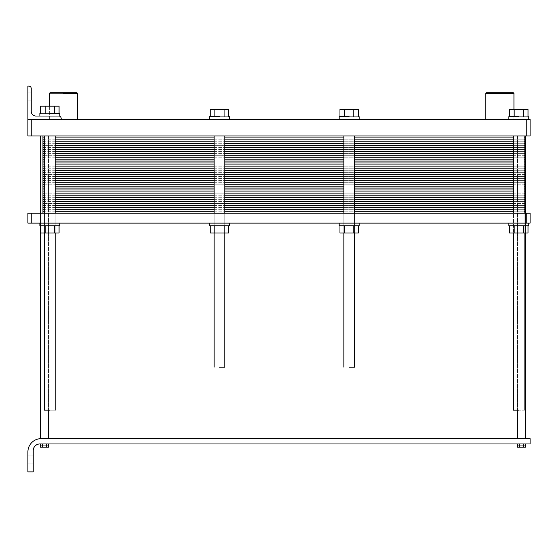 <?xml version="1.0" encoding="UTF-8"?>
<svg xmlns="http://www.w3.org/2000/svg" width="558" height="558" viewBox="0 0 558 558"><rect width="100%" height="100%" fill="white"/><g stroke="black" fill="none" stroke-linecap="round" stroke-linejoin="round"><path stroke-width="0.42" stroke-dasharray="2.79 2.09" d="M528.768 116.699L508.812 116.699L528.768 116.699M528.008 116.699L509.573 116.699L528.008 116.699L523.404 116.699L523.404 109.514L509.573 109.514L528.008 109.514L509.573 109.514L514.183 109.514L509.573 109.514L509.573 116.699L514.183 116.699L514.183 109.514L523.404 109.514L509.573 109.514L509.573 116.699L514.183 116.699L509.573 116.699L514.183 116.699L514.183 109.514L514.183 116.699L523.404 116.699L509.573 116.699L523.404 116.699L523.404 109.514L514.183 109.514L514.183 116.699L514.183 109.514L514.183 116.699L523.404 116.699L523.404 109.514L528.008 109.514L523.404 109.514L523.404 116.699L528.008 116.699L528.008 109.514L528.008 116.699L514.183 116.699L528.008 116.699L523.404 116.699L523.404 109.514L523.404 116.699L528.008 116.699M518.794 119.363L508.812 119.363L518.794 119.363M486.402 92.754L513.269 92.754L486.402 92.754M499.835 119.363L485.732 119.363L499.835 119.363M513.939 93.416L485.732 93.416L513.939 93.416M359.15 116.699L339.194 116.699L359.15 116.699L339.194 116.699L359.15 116.699L339.194 116.699L359.15 116.699L359.15 119.363L339.194 119.363L359.15 119.363L339.194 119.363L359.15 119.363L339.194 119.363L359.15 119.363L339.194 119.363L359.15 119.363L359.15 116.699M358.389 116.699L339.962 116.699L358.389 116.699L353.786 116.699L353.786 109.514L339.962 109.514L358.389 109.514L339.962 109.514L344.565 109.514L339.962 109.514L339.962 116.699L344.565 116.699L344.565 109.514L353.786 109.514L339.962 109.514L339.962 116.699L344.565 116.699L339.962 116.699L344.565 116.699L344.565 109.514L344.565 116.699L353.786 116.699L339.962 116.699L353.786 116.699L353.786 109.514L344.565 109.514L344.565 116.699L344.565 109.514L344.565 116.699L353.786 116.699L353.786 109.514L358.389 109.514L353.786 109.514L353.786 116.699L358.389 116.699L358.389 109.514L358.389 116.699L344.565 116.699L358.389 116.699L353.786 116.699L353.786 109.514L353.786 116.699L358.389 116.699M229.443 116.699L209.487 116.699L229.443 116.699L209.487 116.699L229.443 116.699L209.487 116.699L229.443 116.699L229.443 119.363L209.487 119.363L229.443 119.363L209.487 119.363L229.443 119.363L209.487 119.363L229.443 119.363L209.487 119.363L229.443 119.363L229.443 116.699M228.682 116.699L210.247 116.699L228.682 116.699L224.079 116.699L224.079 109.514L210.247 109.514L228.682 109.514L210.247 109.514L214.858 109.514L210.247 109.514L210.247 116.699L214.858 116.699L214.858 109.514L224.079 109.514L210.247 109.514L210.247 116.699L214.858 116.699L210.247 116.699L214.858 116.699L214.858 109.514L214.858 116.699L224.079 116.699L210.247 116.699L224.079 116.699L224.079 109.514L214.858 109.514L214.858 116.699L214.858 109.514L214.858 116.699L224.079 116.699L224.079 109.514L228.682 109.514L224.079 109.514L224.079 116.699L228.682 116.699L228.682 109.514L228.682 116.699L214.858 116.699L228.682 116.699L224.079 116.699L224.079 109.514L224.079 116.699L228.682 116.699M45.24 113.372L40.636 113.372L45.24 113.372L45.24 106.187L40.636 106.187L54.461 106.187L40.636 106.187L40.636 113.372L54.461 113.372L40.636 113.372L54.461 113.372L54.461 106.187L40.636 106.187L40.636 113.372L45.24 113.372L45.24 106.187L59.064 106.187L45.24 106.187L45.24 113.372L40.636 113.372L45.24 113.372L45.24 106.187L59.064 106.187L54.461 106.187L54.461 113.372L59.064 113.372L45.24 113.372L59.064 113.372L54.461 113.372L54.461 106.187L54.461 113.372L45.24 113.372L59.064 113.372L59.064 106.187L54.461 106.187L59.064 106.187L59.064 113.372L45.24 113.372L45.24 106.187L45.24 113.372M49.85 116.036L58.827 116.036A2.33 2.33 0 0 1 61.157 118.366A2.33 2.33 0 0 0 58.827 116.036A2.33 2.33 0 0 1 61.157 118.366L61.157 119.363L61.157 118.366L61.157 119.363L27.9 119.363L61.157 119.363L27.9 119.363L61.157 119.363L61.157 118.366A2.33 2.33 0 0 0 58.827 116.036L49.85 116.036L59.825 116.036L59.825 113.372L39.876 113.372L59.825 113.372L39.876 113.372L59.825 113.372L39.876 113.372L59.825 113.372L59.825 116.036L49.85 116.036L58.827 116.036A2.33 2.33 0 0 1 61.157 118.366L61.157 119.363L27.9 119.363L61.157 119.363L27.9 119.363L27.9 86.099L27.9 119.363L27.9 86.099L28.897 86.099L27.9 86.099L27.9 119.363L61.157 119.363L61.157 118.366A2.33 2.33 0 0 0 58.827 116.036L35.879 116.036A4.659 4.659 0 0 1 31.227 111.377L31.227 88.429A2.33 2.33 0 0 0 28.897 86.099A2.33 2.33 0 0 1 31.227 88.429L31.227 111.377A4.659 4.659 0 0 0 35.879 116.036L49.85 116.036L35.879 116.036A4.659 4.659 0 0 1 31.227 111.377L31.227 88.429L31.227 111.377A4.659 4.659 0 0 0 35.879 116.036L49.85 116.036M77.59 93.416L49.383 93.416L77.59 93.416L49.383 93.416L77.59 93.416L49.383 93.416L77.59 93.416L76.92 92.754L50.053 92.754L76.92 92.754L50.053 92.754L76.92 92.754L77.59 93.416L77.59 119.363L49.383 119.363L77.59 119.363L49.383 119.363L77.59 119.363L49.383 119.363L77.59 119.363L49.383 119.363L77.59 119.363L77.59 93.416M31.227 96.081L31.227 92.091L31.227 96.081M27.9 96.081L27.9 100.07L27.9 96.081M28.897 86.099A2.33 2.33 0 0 1 31.227 88.429A2.33 2.33 0 0 0 28.897 86.099L27.9 86.099L28.897 86.099A2.33 2.33 0 0 1 31.227 88.429L31.227 111.377L31.227 88.429A2.33 2.33 0 0 0 28.897 86.099M31.227 135.992L530.1 135.992L530.1 119.363L31.227 119.363L31.227 135.992L526.773 135.992L526.773 119.363L31.227 119.363L31.227 135.992L27.9 135.992L27.9 86.099L27.9 135.992L31.227 135.992M518.794 135.992L524.115 135.992L518.794 135.992M349.175 135.992L354.497 135.992L349.175 135.992M219.468 135.992L224.79 135.992L219.468 135.992M521.451 135.992L525.441 135.992L521.451 135.992M44.528 135.992L55.172 135.992L40.539 135.992L55.172 135.992L44.528 135.992L55.172 135.992L44.528 135.992L44.528 410.172L55.172 410.172L44.528 410.172L55.172 410.172L44.528 410.172L55.172 410.172L44.528 410.172L44.528 135.992M374.585 119.426L456.932 119.363L374.585 119.426M219.468 367.143L224.79 367.143L219.468 367.143M349.175 367.143L354.497 367.143L349.175 367.143M518.794 410.172L513.472 410.172L518.794 410.172M517.461 445.026L517.461 443.959L519.456 443.959L519.456 445.026L517.461 445.026L519.456 445.026L519.463 443.959L519.456 447.195L525.448 447.195L523.453 447.195L523.453 443.959L523.446 445.026L519.463 445.026L523.446 445.026L523.453 443.959L525.441 443.959L525.441 445.026L523.453 445.026L525.441 445.026L523.453 445.026L525.441 445.026L525.448 443.959L519.456 443.959L523.446 443.959L523.446 445.026L519.463 445.026L523.446 445.026L523.453 443.959L523.453 447.195L517.461 447.195L519.456 447.195L519.456 443.959L517.461 443.959L519.456 443.959L519.456 445.026L517.461 445.026L519.456 445.026L519.456 443.959L525.448 443.959L517.461 443.959L517.461 445.026L525.441 445.026L517.461 445.026M530.1 438.637L530.1 443.959L39.876 443.959A6.654 6.654 0 0 0 33.222 450.613L33.222 471.901L27.9 471.901L27.9 451.945A13.301 13.301 0 0 1 41.201 438.637L530.1 438.637L530.1 443.959L39.876 443.959A6.654 6.654 0 0 0 33.222 450.613L33.222 471.901L27.9 471.901L27.9 451.945A13.301 13.301 0 0 1 41.201 438.637L530.1 438.637M27.9 459.925L27.9 463.914L27.9 459.925M33.222 459.925L33.222 455.935L33.222 459.925M521.451 438.637L517.461 438.637L521.451 438.637M40.539 445.026L40.532 443.959L42.527 443.959L42.527 445.026L40.539 445.026L42.527 445.026L40.539 445.026L42.527 445.026L42.534 443.959L40.532 443.959L42.534 443.959L42.534 447.195L48.525 447.195L46.523 447.195L46.523 443.959L46.523 445.026L42.541 445.026L42.534 443.959L48.518 443.959L48.518 445.026L46.53 445.026L46.53 443.959L40.539 443.959L40.539 445.026L42.527 445.026L40.539 445.026M40.532 447.195L46.523 447.195L46.523 443.959L46.523 445.026L48.518 445.026L46.53 445.026L48.518 445.026L48.525 443.959L42.541 443.959L42.534 447.195L40.532 447.195M42.541 445.026L46.523 445.026L42.541 445.026L46.523 445.026L46.53 443.959L42.534 443.959L42.541 445.026L48.518 445.026L42.541 445.026M40.539 438.637L48.518 438.637L40.539 438.637M50.053 92.754L76.92 92.754L50.053 92.754M59.064 113.372L54.461 113.372L59.064 113.372M54.461 113.372L54.461 106.187L54.461 113.372M526.773 135.992L530.1 135.992L530.1 119.363L526.773 119.363L526.773 135.992M456.932 119.363L374.585 119.363L456.932 119.363M224.79 367.143L214.146 367.143L224.79 367.143L224.79 135.992L224.79 367.143M354.497 367.143L343.854 367.143L354.497 367.143L354.497 135.992L354.497 367.143M513.472 410.172L524.115 410.172L513.472 410.172M31.227 223.123L27.9 223.123L27.9 213.149L31.227 213.149L31.227 223.123L530.1 223.123L530.1 213.149L31.227 213.149M59.064 232.972L40.636 232.972L45.24 232.972L40.636 232.972L40.636 225.788L45.24 225.788L40.636 225.788L45.24 225.788L45.24 232.972L45.24 225.788L54.461 225.788L45.24 225.788L54.461 225.788L54.461 232.972L54.461 225.788L59.064 225.788L54.461 225.788L59.064 225.788L59.064 232.972M49.85 225.788L59.825 225.788L49.85 225.788M49.85 223.123L59.825 223.123L49.85 223.123M59.825 223.123L59.825 225.788L39.876 225.788L39.876 223.123M59.064 225.788L40.636 225.788M54.461 225.788L54.461 232.972M45.24 225.788L45.24 232.972M219.468 225.788L209.487 225.788L219.468 225.788M228.682 225.788L224.079 225.788L228.682 225.788L224.079 225.788L228.682 225.788L228.682 232.972L210.247 232.972L228.682 232.972L210.247 232.972L210.247 225.788L224.079 225.788L210.247 225.788L214.858 225.788L214.858 232.972L214.858 225.788L210.247 225.788M219.468 223.123L209.487 223.123L219.468 223.123M214.858 225.788L224.079 225.788L224.079 232.972L224.079 225.788L214.858 225.788L214.858 232.972M224.079 225.788L224.079 232.972M229.443 223.123L229.443 225.788L209.487 225.788L209.487 223.123M349.175 225.788L339.194 225.788L349.175 225.788M358.389 225.788L353.786 225.788L358.389 225.788L353.786 225.788L358.389 225.788L358.389 232.972L339.962 232.972L358.389 232.972L339.962 232.972L339.962 225.788L353.786 225.788L339.962 225.788L344.565 225.788L344.565 232.972L344.565 225.788L339.962 225.788M349.175 223.123L339.194 223.123L349.175 223.123M344.565 225.788L353.786 225.788L353.786 232.972L353.786 225.788L344.565 225.788L344.565 232.972M353.786 225.788L353.786 232.972M359.15 223.123L359.15 225.788L339.194 225.788L339.194 223.123M518.794 223.123L508.812 223.123L518.794 223.123M526.773 223.123L526.773 213.149M528.008 225.788L528.008 232.972L509.573 232.972L514.183 232.972L509.573 232.972L509.573 225.788L514.183 225.788L509.573 225.788L514.183 225.788L514.183 232.972L523.404 232.972L514.183 232.972L514.183 225.788L523.404 225.788L514.183 225.788L523.404 225.788L523.404 232.972L528.008 232.972L523.404 232.972L523.404 225.788L528.008 225.788L509.573 225.788M528.768 225.788L508.812 225.788M523.404 225.788L523.404 232.972M514.183 225.788L514.183 232.972M525.113 213.149L52.912 213.149L525.113 213.149L515.132 213.149L525.113 213.149L525.113 145.631L42.931 145.631L42.931 135.992L525.113 135.992L42.931 135.992M525.113 145.631L513.472 145.631L525.113 145.631L525.113 135.992M214.146 145.631L224.79 145.631M343.854 145.631L354.497 145.631M44.528 145.631L524.115 145.631M525.113 155.277L42.931 155.277L42.931 145.631L52.912 145.631L42.931 145.631M214.146 155.277L224.79 155.277M343.854 155.277L354.497 155.277M44.528 155.277L524.115 155.277M525.113 164.924L42.931 164.924L42.931 155.277L52.912 155.277L42.931 155.277M214.146 164.924L224.79 164.924M343.854 164.924L354.497 164.924M44.528 164.924L524.115 164.924M525.113 174.57L42.931 174.57L42.931 164.924L52.912 164.924L42.931 164.924M214.146 174.57L224.79 174.57M343.854 174.57L354.497 174.57M44.528 174.57L524.115 174.57M525.113 184.217L42.931 184.217L42.931 174.57L52.912 174.57L42.931 174.57M214.146 184.217L224.79 184.217M343.854 184.217L354.497 184.217M44.528 184.217L524.115 184.217M525.113 193.856L42.931 193.856L42.931 184.217L52.912 184.217L42.931 184.217M214.146 193.856L224.79 193.856M343.854 193.856L354.497 193.856M44.528 193.856L524.115 193.856M525.113 203.503L42.931 203.503L42.931 193.856L52.912 193.856L42.931 193.856M214.146 203.503L224.79 203.503M343.854 203.503L354.497 203.503M44.528 203.503L524.115 203.503M513.472 203.503L55.172 203.503M42.931 213.149L52.912 213.149L42.931 213.149L52.912 213.149L42.931 213.149L42.931 203.503M513.472 145.631L55.172 145.631M42.931 143.706L55.172 143.706M524.115 143.706L44.528 143.706M513.472 143.706L525.113 143.706M214.146 143.706L224.79 143.706M343.854 143.706L354.497 143.706M42.931 141.774L55.172 141.774M524.115 141.774L44.528 141.774M513.472 141.774L525.113 141.774M214.146 141.774L224.79 141.774M343.854 141.774L354.497 141.774M42.931 139.849L55.172 139.849M524.115 139.849L44.528 139.849M513.472 139.849L525.113 139.849M214.146 139.849L224.79 139.849M343.854 139.849L354.497 139.849M42.931 137.917L55.172 137.917M524.115 137.917L44.528 137.917M513.472 137.917L525.113 137.917M214.146 137.917L224.79 137.917M343.854 137.917L354.497 137.917M513.472 155.277L55.172 155.277M42.931 153.352L55.172 153.352M524.115 153.352L44.528 153.352M513.472 153.352L525.113 153.352M214.146 153.352L224.79 153.352M343.854 153.352L354.497 153.352M42.931 151.42L55.172 151.42M524.115 151.42L44.528 151.42M513.472 151.42L525.113 151.42M214.146 151.42L224.79 151.42M343.854 151.42L354.497 151.42M42.931 149.495L55.172 149.495M524.115 149.495L44.528 149.495M513.472 149.495L525.113 149.495M214.146 149.495L224.79 149.495M343.854 149.495L354.497 149.495M42.931 147.563L55.172 147.563M524.115 147.563L44.528 147.563M513.472 147.563L525.113 147.563M214.146 147.563L224.79 147.563M343.854 147.563L354.497 147.563M513.472 164.924L55.172 164.924M42.931 162.992L55.172 162.992M524.115 162.992L44.528 162.992M513.472 162.992L525.113 162.992M214.146 162.992L224.79 162.992M343.854 162.992L354.497 162.992M42.931 161.067L55.172 161.067M524.115 161.067L44.528 161.067M513.472 161.067L525.113 161.067M214.146 161.067L224.79 161.067M343.854 161.067L354.497 161.067M42.931 159.135L55.172 159.135M524.115 159.135L44.528 159.135M513.472 159.135L525.113 159.135M214.146 159.135L224.79 159.135M343.854 159.135L354.497 159.135M42.931 157.21L55.172 157.21M524.115 157.21L44.528 157.21M513.472 157.21L525.113 157.21M214.146 157.21L224.79 157.21M343.854 157.21L354.497 157.21M513.472 174.57L55.172 174.57M42.931 172.638L55.172 172.638M524.115 172.638L44.528 172.638M513.472 172.638L525.113 172.638M214.146 172.638L224.79 172.638M343.854 172.638L354.497 172.638M42.931 170.713L55.172 170.713M524.115 170.713L44.528 170.713M513.472 170.713L525.113 170.713M214.146 170.713L224.79 170.713M343.854 170.713L354.497 170.713M42.931 168.781L55.172 168.781M524.115 168.781L44.528 168.781M513.472 168.781L525.113 168.781M214.146 168.781L224.79 168.781M343.854 168.781L354.497 168.781M42.931 166.856L55.172 166.856M524.115 166.856L44.528 166.856M513.472 166.856L525.113 166.856M214.146 166.856L224.79 166.856M343.854 166.856L354.497 166.856M513.472 184.217L55.172 184.217M42.931 182.285L55.172 182.285M524.115 182.285L44.528 182.285M513.472 182.285L525.113 182.285M214.146 182.285L224.79 182.285M343.854 182.285L354.497 182.285M42.931 180.353L55.172 180.353M524.115 180.353L44.528 180.353M513.472 180.353L525.113 180.353M214.146 180.353L224.79 180.353M343.854 180.353L354.497 180.353M42.931 178.427L55.172 178.427M524.115 178.427L44.528 178.427M513.472 178.427L525.113 178.427M214.146 178.427L224.79 178.427M343.854 178.427L354.497 178.427M42.931 176.495L55.172 176.495M524.115 176.495L44.528 176.495M513.472 176.495L525.113 176.495M214.146 176.495L224.79 176.495M343.854 176.495L354.497 176.495M513.472 193.856L55.172 193.856M42.931 191.931L55.172 191.931M524.115 191.931L44.528 191.931M513.472 191.931L525.113 191.931M214.146 191.931L224.79 191.931M343.854 191.931L354.497 191.931M42.931 189.999L55.172 189.999M524.115 189.999L44.528 189.999M513.472 189.999L525.113 189.999M214.146 189.999L224.79 189.999M343.854 189.999L354.497 189.999M42.931 188.074L55.172 188.074M524.115 188.074L44.528 188.074M513.472 188.074L525.113 188.074M214.146 188.074L224.79 188.074M343.854 188.074L354.497 188.074M42.931 186.142L55.172 186.142M524.115 186.142L44.528 186.142M513.472 186.142L525.113 186.142M214.146 186.142L224.79 186.142M343.854 186.142L354.497 186.142M42.931 201.578L55.172 201.578M524.115 201.578L44.528 201.578M513.472 201.578L525.113 201.578M214.146 201.578L224.79 201.578M343.854 201.578L354.497 201.578M42.931 199.645L55.172 199.645M524.115 199.645L44.528 199.645M513.472 199.645L525.113 199.645M214.146 199.645L224.79 199.645M343.854 199.645L354.497 199.645M42.931 197.713L55.172 197.713M524.115 197.713L44.528 197.713M513.472 197.713L525.113 197.713M214.146 197.713L224.79 197.713M343.854 197.713L354.497 197.713M42.931 195.788L55.172 195.788M524.115 195.788L44.528 195.788M513.472 195.788L525.113 195.788M214.146 195.788L224.79 195.788M343.854 195.788L354.497 195.788M515.132 213.149L52.912 213.149L515.132 213.149L515.132 135.992L515.132 213.149M42.931 211.217L55.172 211.217M524.115 211.217L44.528 211.217M513.472 211.217L525.113 211.217M214.146 211.217L224.79 211.217M343.854 211.217L354.497 211.217M42.931 209.292L55.172 209.292M524.115 209.292L44.528 209.292M513.472 209.292L525.113 209.292M214.146 209.292L224.79 209.292M343.854 209.292L354.497 209.292M42.931 207.36L55.172 207.36M524.115 207.36L44.528 207.36M513.472 207.36L525.113 207.36M214.146 207.36L224.79 207.36M343.854 207.36L354.497 207.36M42.931 205.435L55.172 205.435M524.115 205.435L44.528 205.435M513.472 205.435L525.113 205.435M214.146 205.435L224.79 205.435M343.854 205.435L354.497 205.435M52.912 145.631L52.912 155.277L52.912 145.631M52.912 164.924L52.912 174.57L52.912 164.924M52.912 184.217L52.912 174.57L52.912 184.217M52.912 203.503L52.912 193.856L52.912 203.503M508.812 119.363L508.812 116.699L508.812 119.363M513.939 119.363L513.939 109.514L513.939 119.363M209.487 119.363L209.487 116.699L209.487 119.363M339.194 119.363L339.194 116.699L339.194 119.363M49.383 119.363L49.383 93.416L49.383 119.363M39.876 116.036L39.876 113.372L39.876 116.036M31.227 92.091L27.9 92.091L31.227 92.091M31.227 100.07L27.9 100.07L31.227 100.07M214.146 135.992L214.146 367.143L214.146 135.992M214.146 213.149L214.146 232.972L214.146 213.149M224.79 213.149L224.79 232.972L224.79 213.149M343.854 135.992L343.854 367.143L343.854 135.992M513.472 135.992L513.472 232.972L513.472 135.992M524.115 135.992L524.115 410.172L524.115 135.992M524.115 213.149L524.115 232.972L524.115 213.149M55.172 135.992L55.172 410.172L55.172 135.992M33.222 455.935L27.9 455.935L33.222 455.935M33.222 463.914L27.9 463.914L33.222 463.914M517.461 135.992L517.461 410.172L517.461 135.992M525.441 213.149L525.441 232.972L525.441 213.149M40.539 213.149L40.539 225.788L40.539 213.149M48.518 135.992L48.518 410.172L48.518 135.992M44.528 213.149L44.528 232.972L44.528 213.149M55.172 213.149L55.172 232.972L55.172 213.149M343.854 213.149L343.854 232.972L343.854 213.149M354.497 213.149L354.497 232.972L354.497 213.149"/><path stroke-width="0.84" d="M518.794 116.699L508.812 116.699L518.794 116.699M509.573 109.514L528.008 109.514L528.008 116.699L528.008 109.514L523.404 109.514L523.404 116.699L523.404 109.514L514.183 109.514L514.183 116.699L514.183 109.514L509.573 109.514L509.573 116.699L509.573 109.514M499.835 92.754L486.402 92.754L485.732 93.416L513.939 93.416L485.732 93.416L485.732 119.363L485.732 93.416L486.402 92.754L485.732 93.416L485.732 119.363L485.732 93.416L486.402 92.754L513.269 92.754L499.835 92.754M349.175 116.699L339.194 116.699L349.175 116.699M339.962 109.514L358.389 109.514L358.389 116.699L358.389 109.514L353.786 109.514L353.786 116.699L353.786 109.514L344.565 109.514L344.565 116.699L344.565 109.514L339.962 109.514L339.962 116.699L339.962 109.514M219.468 116.699L209.487 116.699L219.468 116.699M210.247 109.514L228.682 109.514L228.682 116.699L228.682 109.514L224.079 109.514L224.079 116.699L224.079 109.514L214.858 109.514L214.858 116.699L214.858 109.514L210.247 109.514L210.247 116.699L210.247 109.514M45.24 113.372L45.24 106.187L59.064 106.187L59.064 113.372L59.064 106.187L54.461 106.187L54.461 113.372L54.461 106.187L40.636 106.187L45.24 106.187L45.24 113.372M40.636 113.372L40.636 106.187L40.636 113.372M49.85 113.372L59.825 113.372L49.85 113.372M59.825 116.036L35.879 116.036A4.659 4.659 0 0 1 31.227 111.377L31.227 88.429A2.33 2.33 0 0 0 28.897 86.099L27.9 86.099L27.9 119.363L530.1 119.363L530.1 135.992L526.773 135.992L526.773 119.363L530.1 119.363L530.1 135.992L526.773 135.992L526.773 119.363L31.227 119.363L31.227 135.992L526.773 135.992L27.9 135.992L27.9 119.363L31.227 119.363L31.227 135.992L27.9 135.992L27.9 86.099L28.897 86.099A2.33 2.33 0 0 1 31.227 88.429L31.227 111.377A4.659 4.659 0 0 0 35.879 116.036A4.659 4.659 0 0 1 31.227 111.377A4.659 4.659 0 0 0 35.879 116.036L58.827 116.036A2.33 2.33 0 0 1 61.157 118.366A2.33 2.33 0 0 0 58.827 116.036L59.825 116.036L59.825 113.372L59.825 116.036M63.486 93.416L77.59 93.416L63.486 93.416M63.486 92.754L50.053 92.754L49.383 93.416L49.383 106.187L49.383 93.416L50.053 92.754L49.383 93.416L50.053 92.754L76.92 92.754L63.486 92.754M61.157 119.363L61.157 118.366L61.157 119.363M219.468 367.143L224.79 367.143L219.468 367.143M518.794 410.172L513.472 410.172L518.794 410.172M517.461 443.959L517.461 447.195L519.456 447.195L517.461 447.195L517.461 443.959L517.461 445.026L519.456 445.026L519.456 443.959L519.456 447.195L523.453 447.195L519.456 447.195L519.456 443.959L519.463 445.026L519.456 443.959L519.463 445.026L517.461 445.026L517.461 443.959M525.448 443.959L525.448 447.195L523.453 447.195L523.446 443.959L523.453 447.195L525.448 447.195L525.448 443.959M525.441 445.026L525.441 443.959L525.441 445.026L519.463 445.026L523.446 445.026L523.446 443.959L523.453 445.026L525.441 445.026M530.1 443.959L530.1 438.637L41.201 438.637A13.301 13.301 0 0 0 27.9 451.945L27.9 471.901L33.222 471.901L33.222 450.613A6.654 6.654 0 0 1 39.876 443.959L530.1 443.959L530.1 438.637L41.201 438.637A13.301 13.301 0 0 0 27.9 451.945L27.9 471.901L33.222 471.901L33.222 450.613A6.654 6.654 0 0 1 39.876 443.959L530.1 443.959M40.532 443.959L40.532 447.195L42.534 447.195L40.532 447.195L40.532 443.959L40.539 445.026L42.527 445.026L42.527 443.959L42.527 445.026L40.539 445.026L40.539 443.959M48.525 443.959L48.525 447.195L42.534 447.195L42.534 443.959L42.541 445.026L46.523 445.026L46.523 447.195L42.534 447.195L42.534 443.959L42.541 445.026L46.523 445.026L46.523 443.959L46.53 445.026L48.518 445.026L48.518 443.959L48.525 447.195L46.523 447.195L46.523 443.959L46.53 445.026L48.518 445.026L48.518 443.959M49.85 410.172L44.528 410.172L49.85 410.172M349.175 367.143L354.497 367.143L349.175 367.143M31.227 223.123L27.9 223.123L27.9 213.149L530.1 213.149L530.1 223.123L31.227 223.123L31.227 213.149M39.876 223.123L39.876 225.788L59.825 225.788L59.825 223.123M59.064 225.788L59.064 232.972L54.461 232.972L54.461 225.788M40.636 225.788L40.636 232.972L54.461 232.972M45.24 225.788L45.24 232.972M210.247 225.788L210.247 232.972L228.682 232.972L228.682 225.788M214.858 225.788L214.858 232.972M224.079 225.788L224.079 232.972M209.487 223.123L209.487 225.788L229.443 225.788L229.443 223.123M339.962 225.788L339.962 232.972L358.389 232.972L358.389 225.788M344.565 225.788L344.565 232.972M353.786 225.788L353.786 232.972M339.194 223.123L339.194 225.788L359.15 225.788L359.15 223.123M509.573 225.788L509.573 232.972L528.008 232.972L528.008 225.788M514.183 225.788L514.183 232.972M523.404 225.788L523.404 232.972M508.812 225.788L508.812 223.123L508.812 225.788L528.768 225.788L528.768 223.123L528.768 225.788M526.773 223.123L526.773 213.149M525.113 213.149L525.113 203.503L524.115 203.503L525.113 203.503L525.113 193.856L524.115 193.856L525.113 193.856L525.113 184.217L524.115 184.217L525.113 184.217L525.113 174.57L524.115 174.57L525.113 174.57L525.113 164.924L524.115 164.924L525.113 164.924L525.113 155.277L524.115 155.277L525.113 155.277L525.113 145.631L524.115 145.631L525.113 145.631L525.113 135.992M55.172 145.631L214.146 145.631M224.79 145.631L343.854 145.631M354.497 145.631L513.472 145.631M42.931 213.149L42.931 145.631L44.528 145.631L42.931 145.631L42.931 135.992M524.115 145.631L525.113 145.631M55.172 155.277L214.146 155.277M224.79 155.277L343.854 155.277M354.497 155.277L513.472 155.277M42.931 145.631L44.528 145.631M42.931 155.277L44.528 155.277M524.115 155.277L525.113 155.277M55.172 164.924L214.146 164.924M224.79 164.924L343.854 164.924M354.497 164.924L513.472 164.924M42.931 164.924L44.528 164.924M524.115 164.924L525.113 164.924M55.172 174.57L214.146 174.57M224.79 174.57L343.854 174.57M354.497 174.57L513.472 174.57M42.931 174.57L44.528 174.57M524.115 174.57L525.113 174.57M55.172 184.217L214.146 184.217M224.79 184.217L343.854 184.217M354.497 184.217L513.472 184.217M42.931 184.217L44.528 184.217M524.115 184.217L525.113 184.217M55.172 193.856L214.146 193.856M224.79 193.856L343.854 193.856M354.497 193.856L513.472 193.856M42.931 193.856L44.528 193.856M524.115 193.856L525.113 193.856M55.172 203.503L214.146 203.503M224.79 203.503L343.854 203.503M354.497 203.503L513.472 203.503M42.931 203.503L44.528 203.503M524.115 203.503L525.113 203.503M525.113 143.706L524.115 143.706M55.172 143.706L214.146 143.706M224.79 143.706L343.854 143.706M354.497 143.706L513.472 143.706M44.528 143.706L42.931 143.706M525.113 141.774L524.115 141.774M55.172 141.774L214.146 141.774M224.79 141.774L343.854 141.774M354.497 141.774L513.472 141.774M44.528 141.774L42.931 141.774M525.113 139.849L524.115 139.849M55.172 139.849L214.146 139.849M224.79 139.849L343.854 139.849M354.497 139.849L513.472 139.849M44.528 139.849L42.931 139.849M525.113 137.917L524.115 137.917M55.172 137.917L214.146 137.917M224.79 137.917L343.854 137.917M354.497 137.917L513.472 137.917M44.528 137.917L42.931 137.917M525.113 153.352L524.115 153.352M55.172 153.352L214.146 153.352M224.79 153.352L343.854 153.352M354.497 153.352L513.472 153.352M44.528 153.352L42.931 153.352M525.113 151.42L524.115 151.42M55.172 151.42L214.146 151.42M224.79 151.42L343.854 151.42M354.497 151.42L513.472 151.42M44.528 151.42L42.931 151.42M525.113 149.495L524.115 149.495M55.172 149.495L214.146 149.495M224.79 149.495L343.854 149.495M354.497 149.495L513.472 149.495M44.528 149.495L42.931 149.495M525.113 147.563L524.115 147.563M55.172 147.563L214.146 147.563M224.79 147.563L343.854 147.563M354.497 147.563L513.472 147.563M44.528 147.563L42.931 147.563M525.113 162.992L524.115 162.992M55.172 162.992L214.146 162.992M224.79 162.992L343.854 162.992M354.497 162.992L513.472 162.992M44.528 162.992L42.931 162.992M525.113 161.067L524.115 161.067M55.172 161.067L214.146 161.067M224.79 161.067L343.854 161.067M354.497 161.067L513.472 161.067M44.528 161.067L42.931 161.067M525.113 159.135L524.115 159.135M55.172 159.135L214.146 159.135M224.79 159.135L343.854 159.135M354.497 159.135L513.472 159.135M44.528 159.135L42.931 159.135M525.113 157.21L524.115 157.21M55.172 157.21L214.146 157.21M224.79 157.21L343.854 157.21M354.497 157.21L513.472 157.21M44.528 157.21L42.931 157.21M525.113 172.638L524.115 172.638M55.172 172.638L214.146 172.638M224.79 172.638L343.854 172.638M354.497 172.638L513.472 172.638M44.528 172.638L42.931 172.638M525.113 170.713L524.115 170.713M55.172 170.713L214.146 170.713M224.79 170.713L343.854 170.713M354.497 170.713L513.472 170.713M44.528 170.713L42.931 170.713M525.113 168.781L524.115 168.781M55.172 168.781L214.146 168.781M224.79 168.781L343.854 168.781M354.497 168.781L513.472 168.781M44.528 168.781L42.931 168.781M525.113 166.856L524.115 166.856M55.172 166.856L214.146 166.856M224.79 166.856L343.854 166.856M354.497 166.856L513.472 166.856M44.528 166.856L42.931 166.856M525.113 182.285L524.115 182.285M55.172 182.285L214.146 182.285M224.79 182.285L343.854 182.285M354.497 182.285L513.472 182.285M44.528 182.285L42.931 182.285M525.113 180.353L524.115 180.353M55.172 180.353L214.146 180.353M224.79 180.353L343.854 180.353M354.497 180.353L513.472 180.353M44.528 180.353L42.931 180.353M525.113 178.427L524.115 178.427M55.172 178.427L214.146 178.427M224.79 178.427L343.854 178.427M354.497 178.427L513.472 178.427M44.528 178.427L42.931 178.427M525.113 176.495L524.115 176.495M55.172 176.495L214.146 176.495M224.79 176.495L343.854 176.495M354.497 176.495L513.472 176.495M44.528 176.495L42.931 176.495M525.113 191.931L524.115 191.931M55.172 191.931L214.146 191.931M224.79 191.931L343.854 191.931M354.497 191.931L513.472 191.931M44.528 191.931L42.931 191.931M525.113 189.999L524.115 189.999M55.172 189.999L214.146 189.999M224.79 189.999L343.854 189.999M354.497 189.999L513.472 189.999M44.528 189.999L42.931 189.999M525.113 188.074L524.115 188.074M55.172 188.074L214.146 188.074M224.79 188.074L343.854 188.074M354.497 188.074L513.472 188.074M44.528 188.074L42.931 188.074M525.113 186.142L524.115 186.142M55.172 186.142L214.146 186.142M224.79 186.142L343.854 186.142M354.497 186.142L513.472 186.142M44.528 186.142L42.931 186.142M525.113 201.578L524.115 201.578M55.172 201.578L214.146 201.578M224.79 201.578L343.854 201.578M354.497 201.578L513.472 201.578M44.528 201.578L42.931 201.578M525.113 199.645L524.115 199.645M55.172 199.645L214.146 199.645M224.79 199.645L343.854 199.645M354.497 199.645L513.472 199.645M44.528 199.645L42.931 199.645M525.113 197.713L524.115 197.713M55.172 197.713L214.146 197.713M224.79 197.713L343.854 197.713M354.497 197.713L513.472 197.713M44.528 197.713L42.931 197.713M525.113 195.788L524.115 195.788M55.172 195.788L214.146 195.788M224.79 195.788L343.854 195.788M354.497 195.788L513.472 195.788M44.528 195.788L42.931 195.788M525.113 211.217L524.115 211.217M55.172 211.217L214.146 211.217M224.79 211.217L343.854 211.217M354.497 211.217L513.472 211.217M44.528 211.217L42.931 211.217M525.113 209.292L524.115 209.292M55.172 209.292L214.146 209.292M224.79 209.292L343.854 209.292M354.497 209.292L513.472 209.292M44.528 209.292L42.931 209.292M525.113 207.36L524.115 207.36M55.172 207.36L214.146 207.36M224.79 207.36L343.854 207.36M354.497 207.36L513.472 207.36M44.528 207.36L42.931 207.36M525.113 205.435L524.115 205.435M55.172 205.435L214.146 205.435M224.79 205.435L343.854 205.435M354.497 205.435L513.472 205.435M44.528 205.435L42.931 205.435M528.768 119.363L528.768 116.699L528.768 119.363M508.812 119.363L508.812 116.699L508.812 119.363M513.939 109.514L513.939 93.416L513.269 92.754L513.939 93.416L513.939 109.514L513.939 93.416L513.269 92.754L513.939 93.416L513.939 109.514M359.15 119.363L359.15 116.699L359.15 119.363M339.194 119.363L339.194 116.699L339.194 119.363M229.443 119.363L229.443 116.699L229.443 119.363M209.487 119.363L209.487 116.699L209.487 119.363M39.876 116.036L39.876 113.372L39.876 116.036M76.92 92.754L77.59 93.416L77.59 119.363L77.59 93.416L76.92 92.754M214.146 135.992L214.146 213.149L214.146 135.992M214.146 232.972L214.146 367.143L214.146 232.972M224.79 135.992L224.79 213.149L224.79 135.992M224.79 232.972L224.79 367.143L224.79 232.972M513.472 232.972L513.472 410.172L513.472 232.972M513.472 135.992L513.472 213.149L513.472 135.992M524.115 135.992L524.115 213.149L524.115 135.992M524.115 232.972L524.115 410.172L524.115 232.972M517.461 410.172L517.461 438.637L517.461 410.172M525.441 135.992L525.441 213.149L525.441 135.992M525.441 232.972L525.441 438.637L525.441 232.972M40.539 135.992L40.539 213.149L40.539 135.992M40.539 225.788L40.539 438.637L40.539 225.788M48.518 410.172L48.518 438.637L48.518 410.172M44.528 135.992L44.528 213.149L44.528 135.992M44.528 232.972L44.528 410.172L44.528 232.972M55.172 135.992L55.172 213.149L55.172 135.992M55.172 232.972L55.172 410.172L55.172 232.972M343.854 135.992L343.854 213.149L343.854 135.992M343.854 232.972L343.854 367.143L343.854 232.972M354.497 135.992L354.497 213.149L354.497 135.992M354.497 232.972L354.497 367.143L354.497 232.972"/></g></svg>
